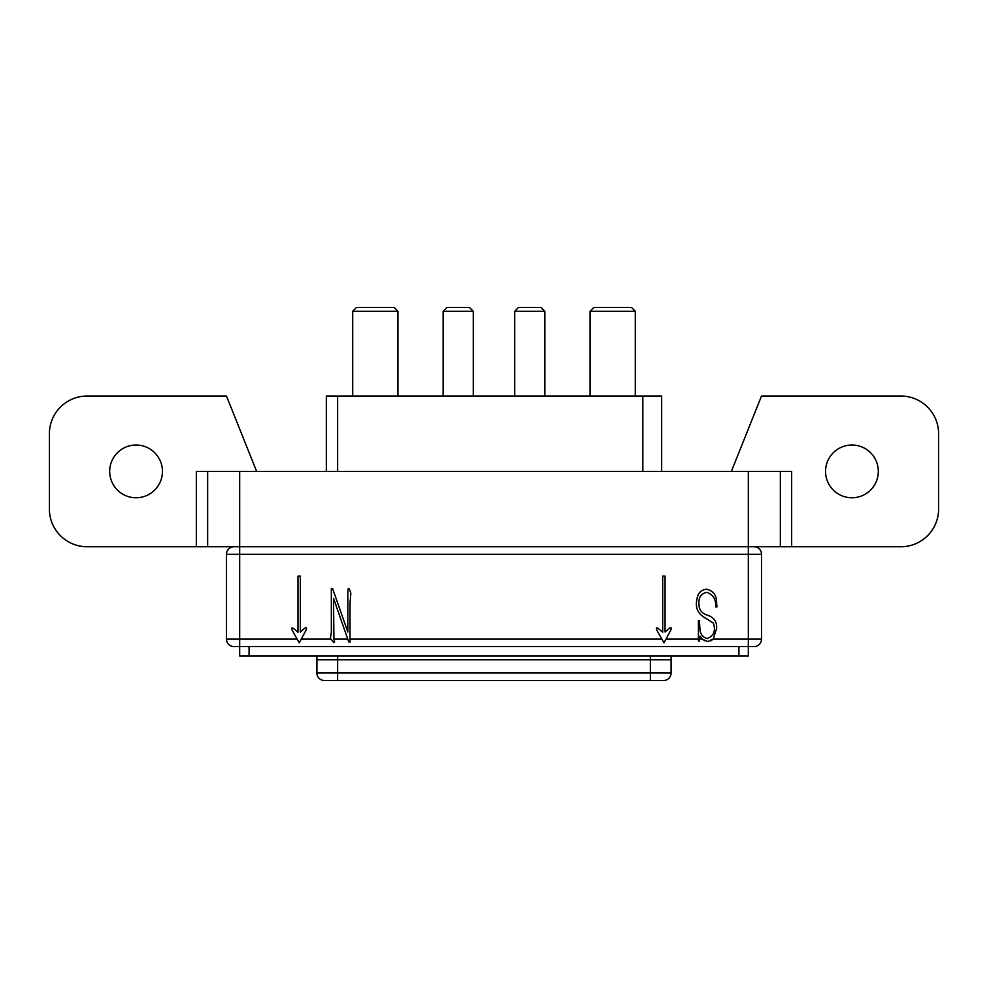 <?xml version="1.0" encoding="UTF-8"?>
<svg xmlns="http://www.w3.org/2000/svg" width="988" height="988" viewBox="0 0 988 988"><rect width="100%" height="100%" fill="white"/><g stroke="black" fill="none" stroke-linecap="round" stroke-linejoin="round"><path stroke-width="1.48" d="M356.47 307.49L394.15 307.49L397.917 311.257L352.704 311.257L356.47 307.49L394.15 307.49L397.917 311.257L352.704 311.257L352.704 396.04L352.704 311.257L356.47 307.49M397.917 396.04L397.917 311.257L397.917 396.04M593.85 307.49L631.53 307.49L635.296 311.257L590.083 311.257L593.85 307.49L631.53 307.49L635.296 311.257L590.083 311.257L590.083 396.04L590.083 311.257L593.85 307.49M635.296 396.04L635.296 311.257L635.296 396.04M446.897 307.49L469.51 307.49L473.277 311.257L443.13 311.257L446.897 307.49L469.51 307.49L473.277 311.257L443.13 311.257L443.13 396.04L443.13 311.257L446.897 307.49M473.277 396.04L473.277 311.257L473.277 396.04M518.49 307.49L541.103 307.49L544.87 311.257L514.723 311.257L518.49 307.49L541.103 307.49L544.87 311.257L514.723 311.257L514.723 396.04L514.723 311.257L518.49 307.49M544.87 396.04L544.87 311.257L544.87 396.04M316.913 659.786L316.913 672.976L316.913 659.786L671.087 659.786L671.087 672.976A7.534 7.534 0 0 1 663.553 680.51L337.637 680.51L663.553 680.51A7.534 7.534 0 0 0 671.087 672.976A7.534 7.534 0 0 1 663.553 680.51M324.447 680.51A7.534 7.534 0 0 1 316.913 672.976A7.534 7.534 0 0 0 324.447 680.51L650.363 680.51L324.447 680.51A7.534 7.534 0 0 1 316.913 672.976L316.913 656.02L316.913 672.976L650.363 672.976L650.363 659.786M753.98 546.747A7.534 7.534 0 0 1 761.513 554.28L761.513 639.063A7.534 7.534 0 0 1 753.98 646.597L234.02 646.597A7.534 7.534 0 0 1 226.487 639.063L226.487 554.28A7.534 7.534 0 0 1 234.02 546.747A7.534 7.534 0 0 0 226.487 554.28L239.676 554.28L239.676 639.063L297.129 639.063L299.278 642.867L306.107 630.035C306.996 627.812 306.539 627.195 304.724 628.17L300.34 631.987L300.34 576.14L297.981 576.14L297.981 632.221L293.424 628.405C291.559 627.368 291.188 628.047 292.287 630.443L297.129 639.063M699.208 641.089L700.035 636.124L702.184 639.063L707.667 641.57L713.175 639.063L716.609 628.566C717.09 622.625 714.707 618.426 709.458 615.969L705.951 614.672C701.258 612.758 698.936 609.238 698.973 604.1C698.355 597.691 700.937 593.763 706.692 592.318C713.052 594.43 716.09 599.308 715.794 606.953L716.942 606.953L716.609 602.631C716.609 595.196 713.25 590.725 706.531 589.219C701.208 589.836 698.071 592.899 697.108 598.407C694.959 607.25 697.614 613.721 705.062 617.833L713.361 623.119C715.917 630.529 713.929 635.679 707.42 638.569C702.752 637.359 700.257 634.234 699.949 629.22L699.38 620.6L698.405 620.686L698.405 641.002L699.208 641.089L698.405 641.002M663.985 642.867L670.815 630.035C671.704 627.812 671.247 627.195 669.432 628.17L665.048 631.987L665.048 576.14L662.689 576.14L662.689 632.221L658.132 628.405C656.267 627.368 655.884 628.047 656.983 630.443L663.985 642.867M347.764 639.063L333.907 639.063L333.524 598.32L348.813 642.064L350.036 642.064L350.036 602.717L350.851 593.208L349.542 589.54C347.566 585.476 347.974 593.232 347.838 594.998L347.838 631.987L332.548 588.416L331.338 588.416L331.338 632.394L330.363 638.322L333.858 642.632L334.586 641.891L333.907 639.063L334.265 640.767M731.367 471.387L761.513 396.04L900.92 396.04A37.68 37.68 0 0 1 938.6 433.72L938.6 509.067A37.68 37.68 0 0 1 900.92 546.747L791.66 546.747L791.66 471.387L196.34 471.387L196.34 546.747L239.676 546.747L239.676 554.28L748.324 554.28L748.324 546.747L791.66 546.747M748.324 471.387L748.324 546.747L239.676 546.747L239.676 471.387M196.34 546.747L87.08 546.747A37.68 37.68 0 0 1 49.4 509.067L49.4 433.72A37.68 37.68 0 0 1 87.08 396.04L226.487 396.04L256.633 471.387M851.94 445.02A26.38 26.38 0 0 0 825.56 471.387A26.38 26.38 0 0 0 851.94 497.767A26.38 26.38 0 0 0 878.32 471.387A26.38 26.38 0 0 0 851.94 445.02M780.347 471.387L780.347 546.747M207.653 546.747L207.653 471.387M136.06 445.02A26.38 26.38 0 0 0 109.68 471.387A26.38 26.38 0 0 0 136.06 497.767A26.38 26.38 0 0 0 162.44 471.387A26.38 26.38 0 0 0 136.06 445.02M642.83 471.387L642.83 396.04L326.336 396.04L326.336 471.387M642.83 396.04L661.664 396.04L661.664 471.387M234.02 646.597A7.534 7.534 0 0 1 226.487 639.063L239.676 639.063L239.676 656.02L748.324 656.02L748.324 639.063L713.175 639.063L710.743 640.953M704.703 640.792L702.184 639.063L699.541 639.063M671.087 656.02L671.087 672.976L650.363 672.976L671.087 672.976M337.637 659.786L337.637 680.51L337.637 672.976L650.363 672.976L650.363 656.02M650.363 680.51L650.363 672.976L650.363 680.51M666.011 639.063L698.405 639.063M350.036 639.063L661.837 639.063M301.303 639.063L330.968 639.063M753.98 646.597A7.534 7.534 0 0 0 761.513 639.063L748.324 639.063L748.324 554.28L761.513 554.28M337.637 396.04L337.637 471.387M738.913 656.02L738.913 646.597M249.087 656.02L249.087 646.597M316.913 672.976L337.637 672.976L337.637 656.02"/></g></svg>
